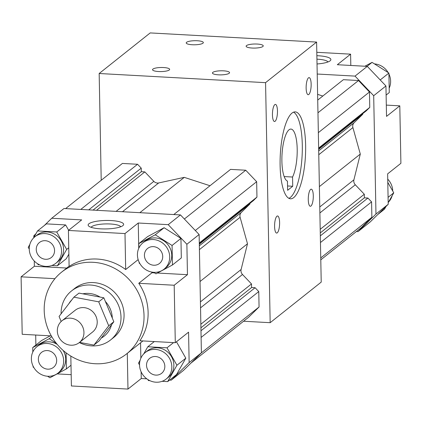<?xml version="1.0" encoding="UTF-8"?>
<svg xmlns="http://www.w3.org/2000/svg" width="422" height="422" viewBox="0 0 422 422"><rect width="100%" height="100%" fill="white"/><g stroke="black" fill="none" stroke-linecap="round" stroke-linejoin="round"><path stroke-width="0.63" d="M99.165 73.507L265.565 82.659L316.606 42.073L150.206 32.921L99.165 73.507L101.211 180.289M169.269 69.989A8.561 2.041 178.9 0 1 159.838 71.576A8.561 2.041 178.9 0 1 152.532 69.699A8.561 2.041 178.9 0 1 161.051 67.499A8.561 2.041 178.9 0 1 169.644 69.372A8.561 2.041 178.9 0 1 169.269 69.989M229.172 73.28A8.561 2.041 178.9 0 1 219.741 74.873A8.561 2.041 178.9 0 1 212.435 72.995A8.561 2.041 178.9 0 1 220.954 70.79A8.561 2.041 178.9 0 1 229.552 72.668A8.561 2.041 178.9 0 1 229.172 73.28M262.864 46.494A8.561 2.041 178.9 0 1 253.432 48.087A8.561 2.041 178.9 0 1 246.121 46.209A8.561 2.041 178.9 0 1 254.64 44.004A8.561 2.041 178.9 0 1 263.238 45.882A8.561 2.041 178.9 0 1 262.864 46.494M202.956 43.197A8.561 2.041 178.9 0 1 193.524 44.79A8.561 2.041 178.9 0 1 186.218 42.912A8.561 2.041 178.9 0 1 194.737 40.707A8.561 2.041 178.9 0 1 203.335 42.585A8.561 2.041 178.9 0 1 202.956 43.197M265.565 82.659L270.17 322.693L243.589 321.232M270.17 322.693L321.216 282.107L316.606 42.073M277.465 110.954A8.561 2.474 -86.9 0 1 274.485 121.494A8.561 2.474 -86.9 0 1 272.485 112.811A8.561 2.474 -86.9 0 1 275.424 104.403A8.561 2.474 -86.9 0 1 277.465 110.954M279.607 222.521A8.561 2.474 -86.9 0 1 276.626 233.06A8.561 2.474 -86.9 0 1 274.627 224.377A8.561 2.474 -86.9 0 1 277.565 215.969A8.561 2.474 -86.9 0 1 279.607 222.521M313.293 195.729A8.561 2.474 -86.9 0 1 310.312 206.274A8.561 2.474 -86.9 0 1 308.313 197.591A8.561 2.474 -86.9 0 1 311.257 189.177A8.561 2.474 -86.9 0 1 313.293 195.729M311.151 84.168A8.561 2.474 -86.9 0 1 308.171 94.707A8.561 2.474 -86.9 0 1 306.172 86.025A8.561 2.474 -86.9 0 1 309.115 77.616A8.561 2.474 -86.9 0 1 311.151 84.168M280.108 165.487A43.519 12.581 -86.9 0 1 295.258 111.883A43.519 12.581 -86.9 0 1 305.433 156.029A43.519 12.581 -86.9 0 1 290.478 198.794A43.519 12.581 -86.9 0 1 280.108 165.487M173.769 214.55L230.565 169.386L245.731 170.219L256.66 181.703L256.956 197.106L253.432 200.561L199.3 243.605M249.956 203.325L249.972 203.953L241.305 212.445A5.222 4.842 -128.5 0 0 240.107 217.272L247.498 243.774L241.11 269.516A5.222 4.842 -128.5 0 0 242.492 274.485L251.507 283.948L251.575 287.535L255.104 287.725L258.77 291.576L259.066 306.984L248.553 317.286L190.929 363.11M65.61 208.6L122.406 163.435L137.567 164.274L141.233 168.125L141.301 171.707L144.836 171.902L153.845 181.365A5.222 4.842 -128.5 0 0 158.693 182.948L184.272 177.361L210.003 185.738M184.272 177.361L139.846 212.683M144.836 171.902L96.543 210.304M141.301 171.707L93.014 210.109M141.233 168.125L88.731 209.871M137.567 164.274L80.771 209.433M259.066 306.984L189.146 362.588L171.2 380.175L169.581 380.085M258.77 291.576L201.104 337.436M255.104 287.725L200.972 330.769M251.575 287.535L200.919 327.815M251.507 283.948L200.851 324.228M247.498 243.774L200.028 281.516M249.972 203.953L199.311 244.238M256.956 197.106L199.29 242.966M256.66 181.703L195.296 230.496M245.731 170.219L184.367 219.018M144.419 255.431A9.574 8.878 51.5 0 1 147.61 248.442A9.574 8.878 51.5 0 1 153.392 246.638A9.574 8.878 51.5 0 1 162.122 253.269A9.574 8.878 51.5 0 1 159.527 263.433A9.574 8.878 51.5 0 1 149.826 264.13A9.574 8.878 51.5 0 1 144.419 255.431M36.255 249.486A9.574 8.878 51.5 0 1 39.452 242.492A9.574 8.878 51.5 0 1 52.36 244.465A9.574 8.878 51.5 0 1 51.368 257.483A9.574 8.878 51.5 0 1 41.667 258.18A9.574 8.878 51.5 0 1 36.255 249.486M146.529 365.31A9.574 8.878 51.5 0 1 149.72 358.32A9.574 8.878 51.5 0 1 159.421 357.619A9.574 8.878 51.5 0 1 164.833 366.317A9.574 8.878 51.5 0 1 161.637 373.306A9.574 8.878 51.5 0 1 151.936 374.008A9.574 8.878 51.5 0 1 146.529 365.31M38.365 359.359A9.574 8.878 51.5 0 1 41.562 352.37A9.574 8.878 51.5 0 1 54.47 354.338A9.574 8.878 51.5 0 1 53.478 367.356A9.574 8.878 51.5 0 1 47.697 369.16A9.574 8.878 51.5 0 1 38.365 359.359M171.2 380.175L183.449 370.432L201.399 352.845L199.126 234.521L180.463 214.919L63.986 208.51L51.732 218.253L81.689 219.899L68.417 230.454L69.108 266.424A52.222 48.424 51.5 0 1 125.682 269.537L124.991 233.566L138.263 223.011L168.214 224.662L186.877 244.259L187.458 274.685L174.191 285.24L175.294 342.711L188.565 332.161L189.146 362.588M68.417 230.454L124.991 233.566M199.126 234.521L186.877 244.259M180.463 214.919L168.214 224.662M122.865 225.638A17.756 4.231 178.9 0 1 105.489 228.94A17.756 4.231 178.9 0 1 88.699 226.071A17.756 4.231 178.9 0 1 105.811 220.474A17.756 4.231 178.9 0 1 123.124 225.411A17.756 4.231 178.9 0 1 122.865 225.638M33.818 237.459L33.786 235.84L35.923 233.746M44.289 225.548L51.732 218.253M44.194 310.27A52.222 48.424 51.5 0 1 61.607 272.137A52.222 48.424 51.5 0 1 132.012 282.877A52.222 48.424 51.5 0 1 126.616 353.889A52.222 48.424 51.5 0 1 73.697 357.708A52.222 48.424 51.5 0 1 44.194 310.27M71.55 290.922L74.61 288.49A31.333 29.055 51.5 0 1 116.852 294.931A31.333 29.055 51.5 0 1 113.613 337.542L110.553 339.974A31.333 29.055 -128.5 0 0 113.792 297.368A31.333 29.055 -128.5 0 0 71.55 290.922A31.333 29.055 -128.5 0 0 61.1 313.799A31.333 29.055 -128.5 0 0 61.1 313.826M174.191 285.24L138.775 283.294A52.222 48.424 51.5 0 1 139.877 340.765L175.294 342.711M138.775 283.294L152.047 272.739L154.473 272.876M151.567 272.037A52.222 48.424 51.5 0 1 152.047 272.739M125.682 269.537L138.147 259.625M54.939 278.684L21.1 276.821L34.372 266.266L34.272 261.007M51.31 335.896L22.202 334.293L21.1 276.821M70.827 356.073L71.402 385.966L127.977 389.079L127.291 353.356M71.186 374.673L57.112 373.897M146.814 378.835L141.249 378.529L127.977 389.079M35.886 345.059L35.691 335.036M157.464 273.039L187.458 274.685M138.263 223.011L138.748 248.336M138.87 248.067L138.785 243.636L147.663 236.578L164.116 227.732L180.943 238.409L181.318 257.926L172.44 264.99L155.987 273.831L153.592 272.317M140.563 342.801L140.858 358.209M141.117 371.798L141.249 378.529M176.47 341.778L185.817 358.183L176.533 374.557L167.655 381.62L162.106 381.314M32.816 351.995L32.731 347.564L41.614 340.501L50.292 335.838M34.372 266.266L66.75 268.049M33.475 238.066L37.521 230.934L46.399 223.871L65.616 224.926L68.654 230.264M68.87 254.139L66.265 258.733L57.381 265.797L51.837 265.491M120.739 226.756A14.912 3.555 -1.1 0 0 105.875 223.913A14.912 3.555 -1.1 0 0 91.136 227.321M288.838 198.319A43.519 12.581 93.1 0 0 302.105 155.845A43.519 12.581 93.1 0 0 293.575 112.173M287.625 190.317L287.451 181.091A26.111 7.549 -86.9 0 1 282.075 153.592A26.111 7.549 -86.9 0 1 290.974 129.079A26.111 7.549 -86.9 0 1 297.167 147.953A26.111 7.549 -86.9 0 1 292.551 177.029L292.731 186.255L287.625 190.317M39.568 264.816L38.17 264.742L37.595 263.734M29.266 249.101A16.885 15.656 51.5 0 1 34.899 236.768A16.885 15.656 51.5 0 1 57.661 240.245A16.885 15.656 51.5 0 1 55.92 263.207A16.885 15.656 51.5 0 1 38.808 264.441A16.885 15.656 51.5 0 1 29.266 249.101L28.237 247.308L29.846 244.465M37.521 230.934L56.733 231.989L66.665 249.423L57.381 265.797M34.899 236.768L36.941 235.149A16.885 15.656 51.5 0 1 59.708 238.62A16.885 15.656 51.5 0 1 57.962 261.582L55.92 263.207M68.749 247.767L66.665 249.423M65.616 224.926L56.733 231.989M79.347 342.548A31.333 29.055 -128.5 0 0 110.553 339.974M68.797 303.798A24.37 22.598 51.5 0 1 71.946 299.704M61.169 321.474L59.075 316.458L73.892 297.162L78.998 293.105L82.817 293.823A24.37 22.598 51.5 0 1 100.009 297.056L103.828 297.779L98.722 301.836L108.734 325.805L93.916 345.101L79.542 342.395M103.828 297.779L105.368 301.466A24.37 22.598 51.5 0 1 112.299 318.056L113.84 321.743L111.556 324.713A24.37 22.598 51.5 0 1 101.296 338.075L99.017 341.039L93.916 345.101M57.323 330.953A13.926 12.913 51.5 0 1 61.965 320.783A13.926 12.913 51.5 0 1 80.739 323.648A13.926 12.913 51.5 0 1 79.299 342.585A13.926 12.913 51.5 0 1 65.188 343.603A13.926 12.913 51.5 0 1 57.323 330.953M79.299 342.585L92.571 332.03A13.926 12.913 -128.5 0 0 94.011 313.092A13.926 12.913 -128.5 0 0 75.237 310.233L61.965 320.783M111.556 324.713L101.296 338.075M105.368 301.466L112.299 318.056M82.817 293.823L100.009 297.056M73.892 297.162L98.722 301.836M113.84 321.743L108.734 325.805M66.08 352.829L66.386 368.912L49.933 377.759L47.544 376.239M32.731 347.564L49.184 338.718L56.253 343.202M33.85 367.551L33.106 367.082L33.09 366.127M37.009 346.647A16.885 15.656 51.5 0 1 59.771 350.118A16.885 15.656 51.5 0 1 58.03 373.08A16.885 15.656 51.5 0 1 47.834 376.26A16.885 15.656 51.5 0 1 32.436 364.566A16.885 15.656 51.5 0 1 37.009 346.647L39.051 345.022A16.885 15.656 51.5 0 1 57.244 344.41M63.173 350.45A16.885 15.656 51.5 0 1 60.072 371.455L58.03 373.08M71.001 365.241L66.386 368.912M51.764 336.672L49.184 338.718M143.744 353.889L147.79 346.757L167.001 347.812L176.934 365.246L167.655 381.62M139.54 364.94L138.506 363.131L140.12 360.288M149.836 380.639L148.438 380.565L147.864 379.557M145.168 352.597L147.209 350.972A16.885 15.656 51.5 0 1 164.322 349.738A16.885 15.656 51.5 0 1 173.864 365.077A16.885 15.656 51.5 0 1 168.23 377.405L166.189 379.03A16.885 15.656 51.5 0 1 143.427 375.559A16.885 15.656 51.5 0 1 145.168 352.597A16.885 15.656 51.5 0 1 162.28 351.362A16.885 15.656 51.5 0 1 171.823 366.702A16.885 15.656 51.5 0 1 166.189 379.03M173.537 342.617L167.001 347.812M154.325 341.562L147.79 346.757M185.817 358.183L176.934 365.246M138.785 243.636L155.238 234.796L172.065 245.467L172.44 264.99M139.898 263.629L139.16 263.159L139.139 262.204M143.058 242.719L145.099 241.094A16.885 15.656 51.5 0 1 155.296 237.918A16.885 15.656 51.5 0 1 170.694 249.608A16.885 15.656 51.5 0 1 166.12 267.532L164.079 269.152A16.885 15.656 51.5 0 1 141.317 265.681A16.885 15.656 51.5 0 1 143.058 242.719A16.885 15.656 51.5 0 1 153.255 239.538A16.885 15.656 51.5 0 1 168.652 251.232A16.885 15.656 51.5 0 1 164.079 269.152M180.943 238.409L172.065 245.467M164.116 227.732L155.238 234.796M317.608 94.343L322.809 96.037M320.789 259.846L361.359 227.585L371.872 217.283L320.752 257.932M320.456 242.529L371.576 201.88L371.872 217.283M320.324 235.861L367.91 198.029L371.576 201.88M320.272 232.907L364.376 197.834L367.91 198.029M320.203 229.32L364.307 194.247L364.376 197.834M319.38 186.608L360.298 154.072L353.91 179.814A5.222 4.842 -128.5 0 0 355.298 184.783L364.307 194.247M318.663 149.33L362.772 114.256L354.105 122.749A5.222 4.842 -128.5 0 0 352.908 127.576L360.298 154.072M362.762 113.623L362.772 114.256M318.652 148.697L366.233 110.865L369.762 107.41L318.642 148.059M318.346 132.65L369.466 92.001L369.762 107.41M317.961 112.779L358.531 80.523L369.466 92.001M317.719 100.083L343.371 79.689L358.531 80.523M356.39 231.536L358.014 231.625L370.268 221.882L388.214 204.295L387.628 173.869L400.9 163.314L399.798 105.843L386.526 116.393L385.94 85.967L367.282 66.365L337.326 64.719L350.598 54.164L350.814 65.463M358.014 231.625L375.965 214.033L373.692 95.71L385.94 85.967M375.965 214.033L388.214 204.295M373.692 95.71L355.029 76.108L317.217 74.029M355.029 76.108L367.282 66.365M316.801 52.307L350.598 54.164M316.869 55.709A17.756 4.231 178.9 0 1 330.352 60.626A17.756 4.231 178.9 0 1 330.094 60.847A17.756 4.231 178.9 0 1 317.027 63.975M386.309 105.099L399.798 105.843M327.968 61.965A14.912 3.555 -1.1 0 0 316.933 59.17M387.792 182.346L393.763 192.828L388.182 202.676M386.077 206.39L384.479 209.201L377.711 214.587M388.082 197.348L393.763 192.828M392.154 195.671A16.885 15.656 51.5 0 1 388.525 202.069M387.728 179.128A16.885 15.656 51.5 0 1 392.729 191.013M364.888 66.233L372.067 62.377L388.894 73.053L389.269 92.571L386.114 95.077M380.217 79.953L388.894 73.053M367.061 66.354L372.067 62.377M374.456 63.896A16.885 15.656 51.5 0 1 388.15 72.579M388.91 74.008A16.885 15.656 51.5 0 1 389.184 88.14M284.148 176.57L292.551 177.029M292.731 186.255L287.54 185.97M158.693 182.948L122.491 211.728M153.845 181.365L116.103 211.38M242.492 274.485L200.534 307.849M241.11 269.516L200.418 301.867M240.107 217.272L199.416 249.629M241.305 212.445L199.342 245.815M319.887 212.941L355.298 184.783M319.771 206.959L353.91 179.814M318.768 154.721L352.908 127.576M318.694 150.907L354.105 122.749M69.102 266.176L61.607 272.137M142.916 340.934L126.616 353.889"/></g></svg>
